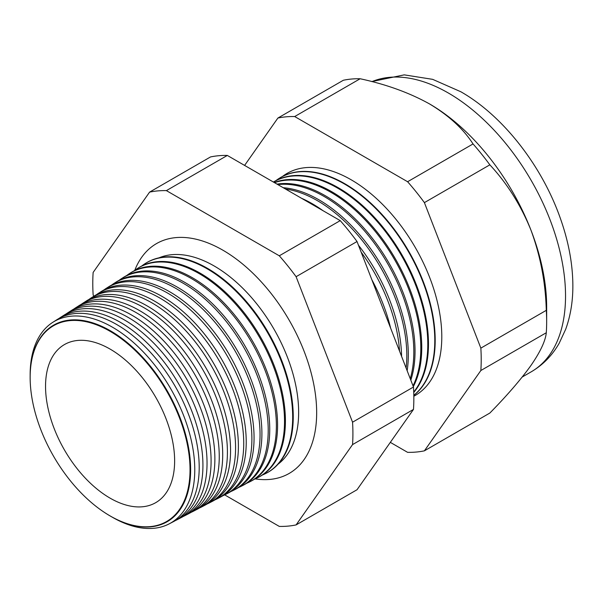 <?xml version="1.0" encoding="UTF-8"?>
<svg xmlns="http://www.w3.org/2000/svg" width="603" height="603" viewBox="0 0 603 603"><rect width="100%" height="100%" fill="white"/><g stroke="black" fill="none" stroke-linecap="round" stroke-linejoin="round"><path stroke-width="0.9" d="M278.119 464.137A119.432 68.953 -120 0 0 290.978 367.25A119.432 68.953 -120 0 0 214.193 265.991A119.432 68.953 -120 0 0 159.011 257.835M255.144 478.88A132.69 76.611 -120 0 0 295.613 468.915A132.69 76.611 -120 0 0 307.575 360.918A132.69 76.611 -120 0 0 222.846 250.17A132.69 76.611 -120 0 0 163.617 240.296A132.69 76.611 -120 0 0 134.755 270.355M30.369 384.367A113.492 65.523 60 0 1 30.361 384.209A113.492 65.523 60 0 1 110.387 330.776A113.492 65.523 60 0 1 190.638 469.775A113.492 65.523 60 0 1 110.387 516.108A113.492 65.523 60 0 1 104.349 512.362A113.492 65.523 60 0 1 104.213 512.271M112.135 517.095A116.409 67.204 -120 0 0 112.459 517.291A116.409 67.204 -120 0 0 169.209 523.849A116.409 67.204 -120 0 0 188.89 431.085A116.409 67.204 -120 0 0 112.459 327.195A116.409 67.204 -120 0 0 52.838 322.296A116.409 67.204 -120 0 0 30.15 375.096M52.838 322.296L57.014 319.635A116.62 67.332 60 0 1 116.741 324.55A116.62 67.332 60 0 1 193.307 428.627A116.62 67.332 60 0 1 173.596 521.565L169.209 523.849M175.413 520.555A116.794 67.43 -120 0 0 177.282 519.643A116.794 67.43 -120 0 0 197.03 426.562A116.794 67.43 -120 0 0 120.344 322.326A116.794 67.43 -120 0 0 60.526 317.404A116.794 67.43 -120 0 0 58.793 318.572M60.526 317.404L64.393 314.947A116.99 67.544 60 0 1 124.316 319.876A116.99 67.544 60 0 1 201.131 424.286A116.99 67.544 60 0 1 181.345 517.517L177.282 519.643M183.32 516.417A117.186 67.657 -120 0 0 185.355 515.429A117.186 67.657 -120 0 0 205.171 422.04A117.186 67.657 -120 0 0 128.228 317.457A117.186 67.657 -120 0 0 68.207 312.52A117.186 67.657 -120 0 0 66.338 313.786M68.207 312.52L71.772 310.251A117.366 67.762 60 0 1 131.891 315.196A117.366 67.762 60 0 1 208.947 419.937A117.366 67.762 60 0 1 189.101 513.47L185.355 515.429M191.226 512.279A117.577 67.883 -120 0 0 193.435 511.216A117.577 67.883 -120 0 0 213.311 417.517A117.577 67.883 -120 0 0 136.112 312.588A117.577 67.883 -120 0 0 75.895 307.636A117.577 67.883 -120 0 0 73.875 309.007M75.895 307.636L79.159 305.555A117.736 67.981 60 0 1 139.459 310.522A117.736 67.981 60 0 1 216.763 415.595A117.736 67.981 60 0 1 196.857 509.429L193.435 511.216M199.141 508.141A117.962 68.109 -120 0 0 201.508 507.002A117.962 68.109 -120 0 0 221.452 412.995A117.962 68.109 -120 0 0 143.996 307.718A117.962 68.109 -120 0 0 83.576 302.744A117.962 68.109 -120 0 0 81.413 304.229M83.576 302.744L86.538 300.867A118.113 68.192 60 0 1 147.034 305.842A118.113 68.192 60 0 1 224.587 411.254A118.113 68.192 60 0 1 204.613 505.382L201.508 507.002M207.048 504.002A118.354 68.335 -120 0 0 209.58 502.789A118.354 68.335 -120 0 0 229.592 408.472A118.354 68.335 -120 0 0 151.881 302.849A118.354 68.335 -120 0 0 91.264 297.859A118.354 68.335 -120 0 0 88.95 299.45M91.264 297.859L93.917 296.171A118.489 68.41 60 0 1 154.609 301.168A118.489 68.41 60 0 1 232.404 406.912A118.489 68.41 60 0 1 212.369 501.334L209.58 502.789M214.954 499.857A118.746 68.554 -120 0 0 217.653 498.575A118.746 68.554 -120 0 0 237.733 403.95A118.746 68.554 -120 0 0 159.765 297.98A118.746 68.554 -120 0 0 98.952 292.975A118.746 68.554 -120 0 0 96.488 294.671M98.952 292.975L101.296 291.483A118.859 68.621 60 0 1 162.177 296.488A118.859 68.621 60 0 1 240.22 402.563A118.859 68.621 60 0 1 220.125 497.294L217.653 498.575M222.861 495.719A119.13 68.78 -120 0 0 225.726 494.37A119.13 68.78 -120 0 0 245.873 399.427A119.13 68.78 -120 0 0 167.649 293.103A119.13 68.78 -120 0 0 106.633 288.091A119.13 68.78 -120 0 0 104.033 289.892M106.633 288.091L108.683 286.787A119.236 68.84 60 0 1 169.752 291.807A119.236 68.84 60 0 1 248.037 398.221A119.236 68.84 60 0 1 227.881 493.246L225.726 494.37M230.768 491.581A119.522 69.006 -120 0 0 233.806 490.156A119.522 69.006 -120 0 0 254.014 394.905A119.522 69.006 -120 0 0 175.533 288.234A119.522 69.006 -120 0 0 114.321 283.199A119.522 69.006 -120 0 0 111.57 285.113M114.321 283.199L116.062 282.091A119.613 69.059 60 0 1 177.327 287.134A119.613 69.059 60 0 1 255.86 393.88A119.613 69.059 60 0 1 235.637 489.199L233.806 490.156M238.675 487.435A119.907 69.232 -120 0 0 241.878 485.943A119.907 69.232 -120 0 0 262.154 390.382A119.907 69.232 -120 0 0 183.418 283.365A119.907 69.232 -120 0 0 122.002 278.315A119.907 69.232 -120 0 0 119.108 280.335M122.002 278.315L123.442 277.403A119.982 69.27 60 0 1 184.895 282.453A119.982 69.27 60 0 1 263.677 389.53A119.982 69.27 60 0 1 243.393 485.151L241.878 485.943M246.582 483.297A120.299 69.458 -120 0 0 249.951 481.729A120.299 69.458 -120 0 0 270.295 385.86A120.299 69.458 -120 0 0 191.309 278.496A120.299 69.458 -120 0 0 129.69 273.43A120.299 69.458 -120 0 0 126.653 275.563M129.69 273.43L130.828 272.707A120.359 69.488 60 0 1 192.47 277.779A120.359 69.488 60 0 1 271.493 385.189A120.359 69.488 60 0 1 251.142 481.111L249.951 481.729M254.489 479.151A120.69 69.677 -120 0 0 258.024 477.516A120.69 69.677 -120 0 0 278.428 381.337A120.69 69.677 -120 0 0 199.194 273.626A120.69 69.677 -120 0 0 137.371 268.539A120.69 69.677 -120 0 0 134.19 270.785M137.371 268.539L138.208 268.011A120.728 69.707 60 0 1 200.045 273.099A120.728 69.707 60 0 1 279.31 380.847A120.728 69.707 60 0 1 258.898 477.063L258.024 477.516M262.395 475.006A121.075 69.903 -120 0 0 266.104 473.302A121.075 69.903 -120 0 0 286.568 376.815A121.075 69.903 -120 0 0 207.078 268.757A121.075 69.903 -120 0 0 145.059 263.654A121.075 69.903 -120 0 0 141.735 266.013M145.059 263.654L145.587 263.323A121.105 69.918 60 0 1 207.62 268.425A121.105 69.918 60 0 1 287.134 376.506A121.105 69.918 60 0 1 266.654 473.016L266.104 473.302M371.825 279.671A125.952 72.722 60 0 1 390.608 328.077M399.548 351.127A126.193 72.857 -120 0 0 361.137 252.114M301.553 198.297A126.276 72.903 60 0 1 312.309 203.754A126.276 72.903 60 0 1 323.072 210.718M358.476 245.255A126.276 72.903 60 0 1 401.583 356.365M406.12 368.064A126.524 73.046 -120 0 0 317.351 200.641A126.524 73.046 -120 0 0 285.483 189.018M283.237 187.721A126.6 73.091 60 0 1 318.806 199.744A126.6 73.091 60 0 1 407.153 370.724M410.251 378.692A126.856 73.242 -120 0 0 324.113 196.465A126.856 73.242 -120 0 0 277.825 184.601M277.026 184.134A126.916 73.272 60 0 1 325.296 195.734A126.916 73.272 60 0 1 410.816 380.154M413.025 385.845A127.195 73.438 -120 0 0 330.874 192.289A127.195 73.438 -120 0 0 274.501 182.679M274.244 182.528A127.241 73.46 60 0 1 331.786 191.731A127.241 73.46 60 0 1 413.319 386.613M413.726 392.04A127.527 73.626 -120 0 0 416.665 287.752A127.527 73.626 -120 0 0 337.627 188.121A127.527 73.626 -120 0 0 273.43 182.061M273.415 182.046A127.557 73.649 60 0 1 338.275 187.721A127.557 73.649 60 0 1 417.623 288.151A127.557 73.649 60 0 1 413.741 392.485M413.809 395.297A127.859 73.822 -120 0 0 426.268 291.362A127.859 73.822 -120 0 0 344.388 183.945A127.859 73.822 -120 0 0 278.895 178.556A127.859 73.822 -120 0 0 275.993 180.576M413.816 395.402A127.881 73.83 -120 0 0 426.788 291.528A127.881 73.83 -120 0 0 344.765 183.711A127.881 73.83 -120 0 0 279.272 178.322A127.881 73.83 -120 0 0 279.083 178.443M413.824 396.239A128.19 74.011 -120 0 0 435.268 294.008A128.19 74.011 -120 0 0 351.142 179.769A128.19 74.011 -120 0 0 282.453 176.483M110.085 515.912A113.047 65.267 -120 0 0 190.028 469.76A113.047 65.267 -120 0 0 110.085 331.311A113.047 65.267 -120 0 0 30.376 384.533A113.047 65.267 -120 0 0 104.078 512.181A113.047 65.267 -120 0 0 110.085 515.912M110.085 349.084A91.272 52.695 -120 0 0 64.212 344.705A91.272 52.695 -120 0 0 50.524 417.924A91.272 52.695 -120 0 0 110.085 498.138A91.272 52.695 -120 0 0 155.484 502.796A91.272 52.695 -120 0 0 169.782 429.735A91.272 52.695 -120 0 0 110.085 349.084M390.322 442.361L407.598 452.34A183.945 106.196 -120 0 0 424.399 450.833L489.847 413.047C506.987 395.598 520.691 379.732 530.964 365.448C540.378 351.76 545.489 340.853 546.295 332.735A183.945 106.196 -120 0 0 546.657 321.746L546.657 306.859A165.712 95.673 -120 0 0 530.964 230.15A165.712 95.673 -120 0 0 429.487 103.904L429.487 103.904C409.46 92.779 386.342 84.397 360.142 78.752A183.945 106.196 -120 0 0 343.341 80.259L277.893 118.045L244.599 165.41M424.399 450.833L480.847 370.521L546.295 332.735M480.847 370.521A183.945 106.196 -120 0 0 480.847 348.127L424.399 202.623A183.945 106.196 -120 0 0 407.598 181.729L294.694 116.545L360.142 78.752M294.694 116.545A183.945 106.196 -120 0 0 277.893 118.045M407.598 181.729L473.046 143.944C463.292 128.823 448.768 115.474 429.487 103.904A165.712 95.673 -120 0 0 428.552 103.377M424.399 202.623L489.847 164.838A183.945 106.196 -120 0 0 473.046 143.944M480.847 348.127L546.295 310.334C545.557 282.558 540.439 255.83 530.964 230.15C520.849 205.171 507.138 183.402 489.847 164.838M546.657 321.746A183.945 106.196 -120 0 0 546.295 310.334M224.693 494.89L279.295 526.411A183.945 106.196 -120 0 0 296.096 524.912L352.551 444.599A183.945 106.196 -120 0 0 352.551 422.198L296.096 276.702A183.945 106.196 -120 0 0 279.295 255.8L166.39 190.616A183.945 106.196 -120 0 0 149.589 192.116L93.141 272.428A183.945 106.196 -120 0 0 93.141 294.829L93.714 296.307M149.589 192.116L210.522 156.938A183.945 106.196 60 0 1 227.323 155.438L340.228 220.623A183.945 106.196 60 0 1 357.029 241.524L413.477 387.02A183.945 106.196 60 0 1 413.477 409.422L357.029 489.734L296.096 524.912M352.551 444.599L413.477 409.422M352.551 422.198L413.477 387.02M296.096 276.702L357.029 241.524M279.295 255.8L340.228 220.623M166.39 190.616L227.323 155.438M371.772 81.578L404.221 74.862L432.637 79.34L460.858 91.769C503.573 116.123 542.542 166.647 560.798 219.613C568.546 241.848 572.571 263.39 572.85 284.254C573.046 300.543 570.657 315.542 565.682 329.268L559.185 343.265C552.265 355.408 542.941 364.936 531.213 371.825A165.712 95.673 -120 0 0 556.614 239.037A165.712 95.673 -120 0 0 448.353 93.013A165.712 95.673 -120 0 0 371.938 81.624M531.213 371.825L522.236 377.011M278.895 178.556L279.272 178.322"/></g></svg>
